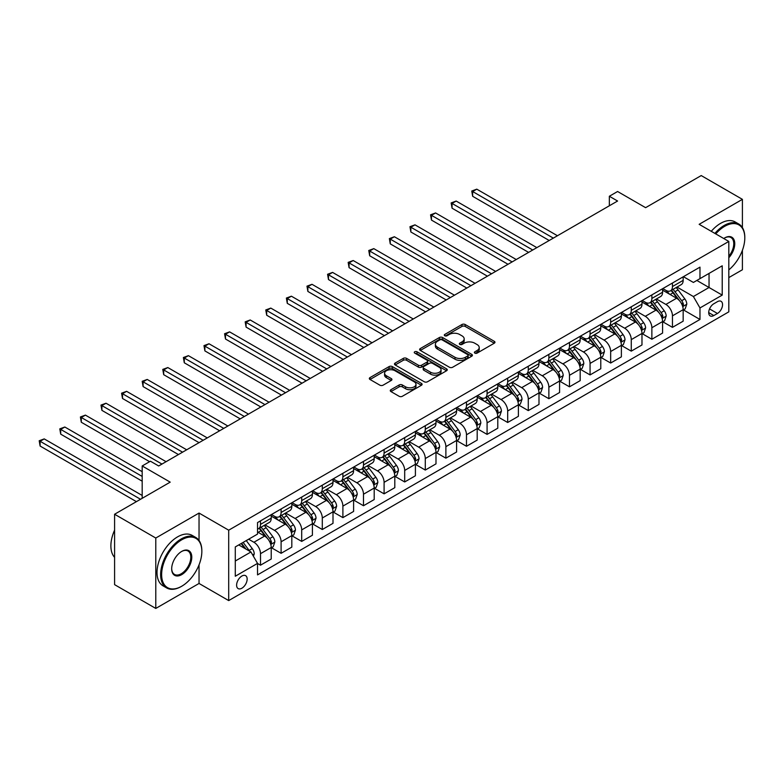 <?xml version="1.0" encoding="UTF-8"?>
<svg xmlns="http://www.w3.org/2000/svg" width="784" height="784" viewBox="0 0 784 784"><rect width="100%" height="100%" fill="white"/><g stroke="black" fill="none" stroke-linecap="round" stroke-linejoin="round"><path stroke-width="1.18" d="M474.849 353.114A1.597 0.921 0 0 0 477.113 353.114L494.302 343.196A2.283 1.323 0 0 0 494.969 342.265A2.283 1.323 0 0 0 494.302 341.324L465.186 324.517A2.283 1.323 0 0 0 461.952 324.517L444.763 334.445A1.597 0.921 0 0 0 444.293 335.091A1.597 0.921 0 0 0 444.763 335.748A1.597 0.921 0 0 0 447.027 335.748L449.252 334.464A7.321 4.224 0 0 1 459.6 334.464L462.031 335.866A7.321 4.224 0 0 1 464.177 338.855A7.321 4.224 0 0 1 462.031 341.844L459.806 343.127A1.597 0.921 0 0 0 459.336 343.774A1.597 0.921 0 0 0 459.806 344.431A1.597 0.921 0 0 0 462.07 344.431L464.295 343.147A7.321 4.224 0 0 1 474.643 343.147L477.074 344.548A7.321 4.224 0 0 1 479.22 347.537A7.321 4.224 0 0 1 477.074 350.526L474.849 351.81A1.597 0.921 0 0 0 474.379 352.467A1.597 0.921 0 0 0 474.849 353.114L474.849 351.81M241.884 588.216A7.458 4.302 120 0 0 246.754 581.65A7.458 4.302 120 0 0 245.608 575.672A7.458 4.302 120 0 0 241.884 576.044A7.458 4.302 120 0 0 237.013 582.61A7.458 4.302 120 0 0 238.15 588.588A7.458 4.302 120 0 0 241.884 588.216M390.942 389.697A2.283 1.323 0 0 0 390.275 390.628A2.283 1.323 0 0 0 390.942 391.569L399.115 396.283A2.283 1.323 0 0 0 402.349 396.283L421.429 385.267A2.283 1.323 0 0 0 422.106 384.327A2.283 1.323 0 0 0 421.429 383.396L392.323 366.589A2.283 1.323 0 0 0 389.08 366.589L369.999 377.604A2.283 1.323 0 0 0 369.333 378.545A2.283 1.323 0 0 0 369.999 379.476L379.868 385.169A2.283 1.323 0 0 0 383.102 385.169L391.265 380.456A2.283 1.323 0 0 0 391.941 379.525A2.283 1.323 0 0 0 391.265 378.584L386.375 375.761A6.115 3.528 0 0 1 384.581 373.262A6.115 3.528 0 0 1 388.364 369.999A6.115 3.528 0 0 1 395.028 370.763L414.197 381.828A6.115 3.528 0 0 1 415.99 384.327A6.115 3.528 0 0 1 412.208 387.59A6.115 3.528 0 0 1 405.544 386.826L402.349 384.983A2.283 1.323 0 0 0 399.115 384.983L390.942 389.697L390.942 391.569M742.409 227.615L742.409 199.352L701.219 175.567L645.604 207.672L617.586 191.502L609.344 196.255L617.586 201.018L158.672 465.97L150.43 461.208L142.188 465.97L142.188 498.31M199.038 540.47L199.038 513.059L155.781 538.03L114.591 514.245L170.206 482.14L142.188 465.97M199.038 513.059L228.703 530.19L728.816 241.443L728.816 311.846L228.703 600.583L228.703 530.19M742.409 199.352L699.152 224.322L728.816 241.443M449.418 367.245A2.283 1.323 0 0 0 452.652 367.245L471.733 356.22A2.283 1.323 0 0 0 472.409 355.289A2.283 1.323 0 0 0 471.733 354.358L442.627 337.541A2.283 1.323 0 0 0 439.383 337.541L420.302 348.566A2.283 1.323 0 0 0 419.626 349.497A2.283 1.323 0 0 0 420.302 350.428L449.418 367.245M415.363 353.466A1.597 0.921 0 0 1 416.99 353.692L416.99 351.781L446.586 368.872A2.283 1.323 0 0 1 447.252 369.813A2.283 1.323 0 0 1 446.586 370.744L427.496 381.759A2.283 1.323 0 0 1 424.262 381.759L395.146 364.952L395.146 363.08A2.283 1.323 0 0 0 394.479 364.021A2.283 1.323 0 0 0 395.146 364.952M395.146 363.08L403.319 358.366A2.283 1.323 0 0 1 406.553 358.366L418.362 365.187A2.283 1.323 0 0 0 421.596 365.187L427.015 362.061A2.283 1.323 0 0 0 427.682 361.12A2.283 1.323 0 0 0 427.015 360.189L414.716 353.094A1.597 0.921 0 0 1 414.256 352.437A1.597 0.921 0 0 1 415.236 351.585A1.597 0.921 0 0 1 416.99 351.781M155.781 538.03L155.781 608.433L114.591 584.648L114.591 514.245M728.816 277.595L742.409 269.755L742.409 250.282M717.448 301.664L713.822 303.761A7.223 4.175 120 0 0 709.099 310.131A7.223 4.175 120 0 0 710.206 315.913A7.223 4.175 120 0 0 713.822 315.56L717.448 313.463A7.223 4.175 120 0 0 722.162 307.103A7.223 4.175 120 0 0 721.055 301.311A7.223 4.175 120 0 0 717.448 301.664M683.423 276.693L693.389 282.446L699.975 278.643L699.975 267.128L257.534 522.575L257.534 534.09L235.288 546.928L235.288 576.23L257.534 563.392L257.534 574.897L699.975 319.46L699.975 307.945L693.389 296.528L677.004 287.071M699.975 278.643L722.221 265.805L722.221 295.107L699.975 307.945M155.781 608.433L199.038 583.463L228.703 600.583M609.344 196.255L609.344 205.771M696.849 280.456L709.04 287.493L709.04 273.41L722.221 265.805M693.389 296.528L709.04 287.493L722.221 295.107M235.288 561.011L250.949 551.975L238.748 544.929M257.534 563.48L260.504 565.195L260.504 553.68A9.32 5.38 -120 0 0 253.908 542.263L248.636 539.225M260.504 565.195L271.215 559.012L271.215 547.497A9.32 5.38 -120 0 0 264.62 536.08L257.534 531.993M271.46 547.742L281.103 553.308L281.103 541.793A9.32 5.38 -120 0 0 274.508 530.376L265.051 524.908M281.103 553.308L291.815 547.124L291.815 535.609A9.32 5.38 -120 0 0 285.219 524.192L271.215 516.107M292.06 535.844L301.703 541.411L301.703 529.896A9.32 5.38 -120 0 0 295.107 518.489L285.641 513.02M301.703 541.411L312.414 535.227L312.414 523.712A9.32 5.38 -120 0 0 305.819 512.305L291.815 504.21M312.659 523.957L322.293 529.523L322.293 518.008A9.32 5.38 -120 0 0 315.707 506.591L306.24 501.133M322.293 529.523L333.004 523.34L333.004 511.825A9.32 5.38 -120 0 0 326.418 500.408L312.414 492.323M333.259 512.06L342.892 517.626L342.892 506.121A9.32 5.38 -120 0 0 336.307 494.704L326.84 489.236M342.892 517.626L353.604 511.442L353.604 499.937A9.32 5.38 -120 0 0 347.018 488.52L333.004 480.425M353.849 500.172L363.492 505.739L363.492 494.224A9.32 5.38 -120 0 0 356.896 482.807L347.439 477.348M363.492 505.739L374.203 499.555L374.203 488.04A9.32 5.38 -120 0 0 367.608 476.623L353.604 468.538M374.448 488.275L384.091 493.842L384.091 482.336A9.32 5.38 -120 0 0 377.496 470.919L368.039 465.451M384.091 493.842L394.803 487.658L394.803 476.153A9.32 5.38 -120 0 0 388.207 464.736L374.203 456.641M395.048 476.388L404.691 481.954L404.691 470.439A9.32 5.38 -120 0 0 398.096 459.022L388.629 453.564M404.691 481.954L415.402 475.77L415.402 464.255A9.32 5.38 -120 0 0 408.807 452.838L394.803 444.753M415.647 464.491L425.291 470.057L425.291 458.552A9.32 5.38 -120 0 0 418.695 447.135L409.228 441.666M425.291 470.057L435.992 463.873L435.992 452.368A9.32 5.38 -120 0 0 429.407 440.951L415.402 432.866M436.247 452.603L445.88 458.17L445.88 446.655A9.32 5.38 -120 0 0 439.295 435.238L429.828 429.779M445.88 458.17L456.592 451.986L456.592 440.471A9.32 5.38 -120 0 0 450.006 429.054L435.992 420.969M456.847 440.706L466.48 446.272L466.48 434.767A9.32 5.38 -120 0 0 459.894 423.35L450.428 417.882M466.48 446.272L477.191 440.089L477.191 428.583A9.32 5.38 -120 0 0 470.606 417.166L456.592 409.081M477.436 428.819L487.08 434.385L487.08 422.87A9.32 5.38 -120 0 0 480.484 411.453L471.027 405.994M487.08 434.385L497.791 428.201L497.791 416.686A9.32 5.38 -120 0 0 491.196 405.269L477.191 397.184M498.036 416.921L507.679 422.488L507.679 410.983A9.32 5.38 -120 0 0 501.084 399.566L491.627 394.097M507.679 422.488L518.391 416.304L518.391 404.799A9.32 5.38 -120 0 0 511.795 393.382L497.791 385.297M518.636 405.034L528.279 410.6L528.279 399.085A9.32 5.38 -120 0 0 521.683 387.668L512.217 382.21M528.279 410.6L538.99 404.417L538.99 392.902A9.32 5.38 -120 0 0 532.395 381.485L518.391 373.4M539.235 393.147L548.869 398.703L548.869 387.198A9.32 5.38 -120 0 0 542.283 375.781L532.816 370.313M548.869 398.703L559.58 392.519L559.58 381.014A9.32 5.38 -120 0 0 552.994 369.597L538.99 361.512M559.835 381.249L569.468 386.816L569.468 375.301A9.32 5.38 -120 0 0 562.883 363.884L553.416 358.425M569.468 386.816L580.18 380.632L580.18 369.117A9.32 5.38 -120 0 0 573.594 357.7L559.58 349.615M580.425 369.362L590.068 374.919L590.068 363.413A9.32 5.38 -120 0 0 583.482 351.996L574.015 346.528M590.068 374.919L600.779 368.735L600.779 357.23A9.32 5.38 -120 0 0 594.184 345.813L580.18 337.728M601.024 357.465L610.667 363.031L610.667 351.516A9.32 5.38 -120 0 0 604.072 340.099L594.615 334.641M610.667 363.031L621.379 356.847L621.379 345.332A9.32 5.38 -120 0 0 614.783 333.915L600.779 325.83M621.624 345.577L631.267 351.144L631.267 339.629A9.32 5.38 -120 0 0 624.672 328.212L615.205 322.743M631.267 351.144L641.978 344.96L641.978 333.445A9.32 5.38 -120 0 0 635.383 322.028L621.379 313.943M642.223 333.68L651.867 339.247L651.867 327.732A9.32 5.38 -120 0 0 645.271 316.315L635.804 310.856M651.867 339.247L662.578 333.063L662.578 321.548A9.32 5.38 -120 0 0 655.983 310.131L641.978 302.046M662.823 321.793L672.456 327.359L672.456 315.844A9.32 5.38 -120 0 0 665.871 304.427L656.404 298.959M672.456 327.359L683.168 321.175L683.168 309.66A9.32 5.38 -120 0 0 676.582 298.243L662.578 290.158M662.823 288.59L665.871 290.345A9.32 5.38 -120 0 0 670.526 290.805A9.32 5.38 -120 0 0 672.456 286.542L672.456 283.024M642.223 300.478L645.271 302.242A9.32 5.38 -120 0 0 649.936 302.702A9.32 5.38 -120 0 0 651.867 298.43L651.867 294.911M621.624 312.375L624.672 314.129A9.32 5.38 -120 0 0 629.336 314.59A9.32 5.38 -120 0 0 631.267 310.327L631.267 306.809M601.024 324.262L604.072 326.026A9.32 5.38 -120 0 0 608.737 326.487A9.32 5.38 -120 0 0 610.667 322.214L610.667 318.696M580.425 336.15L583.482 337.914A9.32 5.38 -120 0 0 588.137 338.374A9.32 5.38 -120 0 0 590.068 334.111L590.068 330.593M559.835 348.047L562.883 349.811A9.32 5.38 -120 0 0 567.538 350.272A9.32 5.38 -120 0 0 569.468 345.999L569.468 342.481M539.235 359.934L542.283 361.698A9.32 5.38 -120 0 0 546.938 362.159A9.32 5.38 -120 0 0 548.869 357.896L548.869 354.378M518.636 371.832L521.683 373.596A9.32 5.38 -120 0 0 526.348 374.056A9.32 5.38 -120 0 0 528.279 369.783L528.279 366.265M498.036 383.719L501.084 385.483A9.32 5.38 -120 0 0 505.749 385.944A9.32 5.38 -120 0 0 507.679 381.681L507.679 378.153M477.436 395.616L480.484 397.37A9.32 5.38 -120 0 0 485.149 397.841A9.32 5.38 -120 0 0 487.08 393.568L487.08 390.05M456.847 407.504L459.894 409.268A9.32 5.38 -120 0 0 464.549 409.728A9.32 5.38 -120 0 0 466.48 405.465L466.48 401.937M436.247 419.401L439.295 421.155A9.32 5.38 -120 0 0 443.95 421.625A9.32 5.38 -120 0 0 445.88 417.353L445.88 413.834M415.647 431.288L418.695 433.052A9.32 5.38 -120 0 0 423.36 433.513A9.32 5.38 -120 0 0 425.291 429.25L425.291 425.722M395.048 443.185L398.096 444.94A9.32 5.38 -120 0 0 402.76 445.4A9.32 5.38 -120 0 0 404.691 441.137L404.691 437.619M374.448 455.073L377.496 456.837A9.32 5.38 -120 0 0 382.161 457.297A9.32 5.38 -120 0 0 384.091 453.034L384.091 449.506M353.849 466.97L356.896 468.724A9.32 5.38 -120 0 0 361.561 469.185A9.32 5.38 -120 0 0 363.492 464.922L363.492 461.404M333.259 478.857L336.307 480.621A9.32 5.38 -120 0 0 340.962 481.082A9.32 5.38 -120 0 0 342.892 476.809L342.892 473.291M312.659 490.755L315.707 492.509A9.32 5.38 -120 0 0 320.362 492.969A9.32 5.38 -120 0 0 322.293 488.706L322.293 485.188M292.06 502.642L295.107 504.406A9.32 5.38 -120 0 0 299.772 504.867A9.32 5.38 -120 0 0 301.703 500.594L301.703 497.076M271.46 514.539L274.508 516.293A9.32 5.38 -120 0 0 279.173 516.754A9.32 5.38 -120 0 0 281.103 512.491L281.103 508.973M683.423 309.896L699.975 319.46M670.526 290.805L681.237 284.621A9.32 5.38 -120 0 0 683.168 280.358L683.168 276.84M649.936 302.702L660.647 296.519A9.32 5.38 -120 0 0 662.578 292.246L662.578 288.728M629.336 314.59L640.048 308.406A9.32 5.38 -120 0 0 641.978 304.143L641.978 300.625M608.737 326.487L619.448 320.303A9.32 5.38 -120 0 0 621.379 316.03L621.379 312.512M588.137 338.374L598.849 332.191A9.32 5.38 -120 0 0 600.779 327.928L600.779 324.409M567.538 350.272L578.249 344.088A9.32 5.38 -120 0 0 580.18 339.815L580.18 336.297M546.938 362.159L557.649 355.975A9.32 5.38 -120 0 0 559.58 351.712L559.58 348.194M526.348 374.056L537.06 367.872A9.32 5.38 -120 0 0 538.99 363.6L538.99 360.081M505.749 385.944L516.46 379.76A9.32 5.38 -120 0 0 518.391 375.497L518.391 371.969M485.149 397.841L495.86 391.657A9.32 5.38 -120 0 0 497.791 387.384L497.791 383.866M464.549 409.728L475.261 403.544A9.32 5.38 -120 0 0 477.191 399.281L477.191 395.753M443.95 421.625L454.661 415.442A9.32 5.38 -120 0 0 456.592 411.169L456.592 407.651M423.36 433.513L434.062 427.329A9.32 5.38 -120 0 0 435.992 423.066L435.992 419.538M402.76 445.4L413.472 439.216A9.32 5.38 -120 0 0 415.402 434.953L415.402 431.435M382.161 457.297L392.872 451.114A9.32 5.38 -120 0 0 394.803 446.851L394.803 443.323M361.561 469.185L372.273 463.001A9.32 5.38 -120 0 0 374.203 458.738L374.203 455.22M340.962 481.082L351.673 474.898A9.32 5.38 -120 0 0 353.604 470.625L353.604 467.107M320.362 492.969L331.073 486.786A9.32 5.38 -120 0 0 333.004 482.523L333.004 479.004M299.772 504.867L310.484 498.683A9.32 5.38 -120 0 0 312.414 494.41L312.414 490.892M279.173 516.754L289.884 510.57A9.32 5.38 -120 0 0 291.815 506.307L291.815 502.789M257.534 529.024A9.32 5.38 -120 0 0 258.573 528.651L269.284 522.467A9.32 5.38 -120 0 0 271.215 518.195L271.215 514.676M258.573 528.651A9.32 5.38 -120 0 0 260.504 524.378L260.504 520.86M250.949 551.975L257.534 563.392M199.038 583.463L199.038 564.843M475.486 353.339L477.074 352.428A7.321 4.224 0 0 0 479.22 349.439L479.22 347.537M464.177 338.855L464.177 340.756A7.321 4.224 0 0 1 462.031 343.745L460.443 344.656M494.273 343.216L465.186 326.418A2.283 1.323 0 0 0 461.952 326.418L445.4 335.973M471.733 354.358L471.733 356.22L442.627 339.443A2.283 1.323 0 0 0 439.383 339.443L420.332 350.448L420.302 348.566M467.695 355.946A1.597 0.921 0 0 0 468.166 355.289A1.597 0.921 0 0 0 467.695 354.633L442.137 339.884A1.597 0.921 0 0 0 439.873 339.884L437.531 341.236A7.321 4.224 0 0 0 435.385 344.225A7.321 4.224 0 0 0 437.531 347.214L454.994 357.298A7.321 4.224 0 0 0 465.343 357.298L467.695 355.946L467.695 357.847A1.597 0.921 0 0 0 468.166 357.19L468.166 355.289M435.385 344.225L435.385 346.126A7.321 4.224 0 0 0 437.531 349.115L437.531 347.214M467.695 357.847L465.343 359.199A7.321 4.224 0 0 1 454.994 359.199L437.531 349.115M395.175 364.972L403.319 360.268L403.319 358.366M427.682 361.12L427.682 363.031A2.283 1.323 0 0 1 427.015 363.962L421.596 367.088A2.283 1.323 0 0 1 418.362 367.088L406.553 360.268A2.283 1.323 0 0 0 403.319 360.268M416.99 353.692L446.557 370.763M430.612 372.263A6.115 3.528 0 0 0 437.276 373.027A6.115 3.528 0 0 0 441.059 369.764A6.115 3.528 0 0 0 439.265 367.265L432.513 363.364A2.283 1.323 0 0 0 429.279 363.364L423.86 366.491A2.283 1.323 0 0 0 423.193 367.431A2.283 1.323 0 0 0 423.86 368.362L430.612 372.263L430.612 374.164A6.115 3.528 0 0 0 437.276 374.928A6.115 3.528 0 0 0 441.059 371.665L441.059 369.764M423.193 367.431L423.193 369.333A2.283 1.323 0 0 0 423.86 370.264L423.86 368.362M430.612 374.164L423.86 370.264M415.99 384.327L415.99 386.228A6.115 3.528 0 0 1 412.208 389.491A6.115 3.528 0 0 1 405.544 388.727L402.349 386.884A2.283 1.323 0 0 0 399.115 386.884L390.971 391.588M384.581 373.262L384.581 375.164A6.115 3.528 0 0 0 386.375 377.663L386.375 375.761M391.236 380.475L386.375 377.663M421.4 385.277L392.323 368.49A2.283 1.323 0 0 0 389.08 368.49L370.028 379.495M683.168 310.043L685.147 308.896L686.794 304.143A6.174 3.567 -120 0 0 684.824 298.88L678.091 289.894A17.826 10.29 -120 0 0 676.151 287.561M669.448 294.127A17.826 10.29 -120 0 0 665.802 290.305M682.609 306.26L683.462 304.408A6.174 3.567 -120 0 0 681.698 300.693L674.965 291.707A17.826 10.29 -120 0 0 673.015 289.374M671.359 290.335A14.798 8.546 60 0 1 673.789 293.089L679.483 300.693M557.444 235.739L476.78 189.169L472.664 191.551L472.664 196.304L549.202 240.492M671.035 290.511A17.826 10.29 60 0 1 672.986 292.844L677.464 298.822M472.664 196.304L471.752 191.022L553.318 238.12M471.752 191.022L476.78 189.169M662.578 321.93L664.548 320.793L666.194 316.03A6.174 3.567 -120 0 0 664.224 310.778L657.492 301.791A17.826 10.29 -120 0 0 655.551 299.459M648.848 306.015A17.826 10.29 -120 0 0 645.203 302.203M662.01 318.147L662.862 316.295A6.174 3.567 -120 0 0 661.098 312.581L654.366 303.594A17.826 10.29 -120 0 0 652.415 301.262M650.759 302.222A14.798 8.546 60 0 1 653.19 304.986L658.883 312.591M536.844 247.626L456.18 201.057L452.064 203.438L452.064 208.201L528.602 252.389M650.446 302.408A17.826 10.29 60 0 1 652.386 304.741L656.865 310.709M452.064 208.201L451.153 202.919L532.728 250.008M451.153 202.919L456.18 201.057M641.978 333.827L643.948 332.681L645.604 327.928A6.174 3.567 -120 0 0 643.625 322.665L636.892 313.678A17.826 10.29 -120 0 0 634.952 311.346M628.258 317.912A17.826 10.29 -120 0 0 624.603 314.09M641.41 330.044L642.263 328.192A6.174 3.567 -120 0 0 640.499 324.478L633.766 315.491A17.826 10.29 -120 0 0 631.816 313.159M630.16 314.119A14.798 8.546 60 0 1 632.59 316.873L638.284 324.478M516.244 259.524L435.581 212.954L431.465 215.335L431.465 220.088L508.003 264.277M629.846 314.296A17.826 10.29 60 0 1 631.786 316.628L636.265 322.606M431.465 220.088L430.563 214.806L512.128 261.905M430.563 214.806L435.581 212.954M621.379 345.715L623.358 344.578L625.005 339.815A6.174 3.567 -120 0 0 623.035 334.562L616.302 325.576A17.826 10.29 -120 0 0 614.352 323.243M607.659 329.799A17.826 10.29 -120 0 0 604.003 325.987M620.81 341.932L621.673 340.08A6.174 3.567 -120 0 0 619.899 336.365L613.166 327.379A17.826 10.29 -120 0 0 611.226 325.046M609.56 326.007A14.798 8.546 60 0 1 611.99 328.77L617.694 336.375M495.645 271.411L414.991 224.841L410.865 227.223L410.865 231.986L487.413 276.174M609.246 326.193A17.826 10.29 60 0 1 611.187 328.516L615.665 334.494M410.865 231.986L409.963 226.703L491.529 273.792M409.963 226.703L414.991 224.841M600.779 357.612L602.759 356.465L604.405 351.712A6.174 3.567 -120 0 0 602.435 346.45L595.703 337.463A17.826 10.29 -120 0 0 593.753 335.131M587.059 341.697A17.826 10.29 -120 0 0 583.414 337.875M600.221 353.829L601.073 351.977A6.174 3.567 -120 0 0 599.299 348.263L592.567 339.266A17.826 10.29 -120 0 0 590.626 336.944M588.97 337.894A14.798 8.546 60 0 1 591.391 340.658L597.094 348.263M475.045 283.308L394.391 236.739L390.265 239.12L390.265 243.873L466.813 288.061M588.647 338.08A17.826 10.29 60 0 1 590.597 340.413L595.066 346.391M390.265 243.873L389.364 238.591L470.929 285.69M389.364 238.591L394.391 236.739M728.816 269.872A28.43 16.415 120 0 0 744.8 237.924A28.43 16.415 120 0 0 724.7 226.321A28.43 16.415 120 0 0 715.753 233.906M714.89 233.407A29.126 16.817 -60 0 1 724.2 225.459A29.126 16.817 -60 0 1 738.763 224.018A29.126 16.817 -60 0 1 744.8 237.356A29.126 16.817 -60 0 1 744.8 237.64M723.75 238.522A14.22 8.203 -60 0 1 724.7 237.924L724.7 237.924A14.22 8.203 -60 0 1 734.53 241.423A14.22 8.203 -60 0 1 728.816 257.74M711.264 231.309A29.126 16.817 -60 0 1 720.574 223.371A29.126 16.817 -60 0 1 735.137 221.931L738.763 224.018M728.816 256.25A13.514 7.801 120 0 0 730.962 237.542A13.514 7.801 120 0 0 724.445 238.071M181.241 586.51L181.741 586.226A28.43 16.415 120 0 0 201.841 551.397A28.43 16.415 120 0 0 181.741 539.794A28.43 16.415 120 0 0 161.631 574.613A28.43 16.415 120 0 0 181.741 586.226L181.241 586.51A29.126 16.817 -60 0 1 166.678 587.951A29.126 16.817 -60 0 1 162.21 564.607A29.126 16.817 -60 0 1 181.241 538.941A29.126 16.817 -60 0 1 195.804 537.491A29.126 16.817 -60 0 1 201.841 550.829A29.126 16.817 -60 0 1 201.841 551.123M181.741 574.613A14.22 8.203 -60 0 1 171.686 568.812A14.22 8.203 -60 0 1 181.741 551.397L181.741 551.397A14.22 8.203 -60 0 1 191.786 557.208A14.22 8.203 -60 0 1 181.741 574.613M171.686 568.518A13.514 7.801 120 0 0 174.489 574.427A13.514 7.801 120 0 0 181.241 573.761A13.514 7.801 120 0 0 190.071 561.844A13.514 7.801 120 0 0 188.003 551.015A13.514 7.801 120 0 0 181.486 551.554M166.678 587.951L163.052 585.854A29.126 16.817 -60 0 1 158.584 562.51A29.126 16.817 -60 0 1 177.615 536.844A29.126 16.817 -60 0 1 192.178 535.403L195.804 537.491M114.591 557.355A29.126 16.817 -60 0 1 114.591 530.131M580.18 369.499L582.159 368.362L583.806 363.6A6.174 3.567 -120 0 0 581.836 358.347L575.103 349.35A17.826 10.29 -120 0 0 573.153 347.028M566.46 353.584A17.826 10.29 -120 0 0 562.814 349.772M579.621 365.716L580.474 363.864A6.174 3.567 -120 0 0 578.71 360.15L571.967 351.163A17.826 10.29 -120 0 0 570.027 348.831M568.371 349.791A14.798 8.546 60 0 1 570.801 352.555L576.495 360.16M454.455 295.196L373.792 248.626L369.676 251.007L369.676 255.76L446.214 299.958M568.047 349.978A17.826 10.29 60 0 1 569.997 352.3L574.466 358.278M369.676 255.76L368.764 250.488L450.33 297.577M368.764 250.488L373.792 248.626M559.58 381.396L561.56 380.25L563.206 375.497A6.174 3.567 -120 0 0 561.236 370.234L554.504 361.248A17.826 10.29 -120 0 0 552.563 358.915M545.86 365.481A17.826 10.29 -120 0 0 542.214 361.659M559.021 377.614L559.874 375.761A6.174 3.567 -120 0 0 558.11 372.047L551.377 363.051A17.826 10.29 -120 0 0 549.427 360.728M547.771 361.679A14.798 8.546 60 0 1 550.201 364.442L555.895 372.047M433.856 307.093L353.192 260.523L349.076 262.905L349.076 267.658L425.614 311.846M547.448 361.865A17.826 10.29 60 0 1 549.398 364.197L553.876 370.175M349.076 267.658L348.165 262.375L429.73 309.464M348.165 262.375L353.192 260.523M538.99 393.284L540.96 392.147L542.606 387.384A6.174 3.567 -120 0 0 540.637 382.131L533.904 373.135A17.826 10.29 -120 0 0 531.964 370.812M525.27 377.369A17.826 10.29 -120 0 0 521.615 373.556M538.422 389.501L539.274 387.649A6.174 3.567 -120 0 0 537.51 383.935L530.778 374.948A17.826 10.29 -120 0 0 528.828 372.616M527.171 373.576A14.798 8.546 60 0 1 529.602 376.34L535.296 383.944M413.256 318.98L332.592 272.411L328.476 274.792L328.476 279.545L405.014 323.743M526.858 373.762A17.826 10.29 60 0 1 528.798 376.085L533.277 382.063M328.476 279.545L327.575 274.273L409.14 321.362M327.575 274.273L332.592 272.411M518.391 405.181L520.37 404.034L522.017 399.281A6.174 3.567 -120 0 0 520.047 394.019L513.304 385.032A17.826 10.29 -120 0 0 511.364 382.7M504.671 389.266A17.826 10.29 -120 0 0 501.015 385.444M517.822 401.398L518.675 399.536A6.174 3.567 -120 0 0 516.911 395.822L510.178 386.835A17.826 10.29 -120 0 0 508.238 384.513M506.572 385.463A14.798 8.546 60 0 1 509.002 388.227L514.706 395.832M392.657 330.877L312.003 284.308L307.877 286.679L307.877 291.442L384.415 335.63M506.258 385.65A17.826 10.29 60 0 1 508.199 387.982L512.677 393.96M307.877 291.442L306.975 286.16L388.541 333.249M306.975 286.16L312.003 284.308M497.791 417.068L499.771 415.932L501.417 411.169A6.174 3.567 -120 0 0 499.447 405.916L492.715 396.92A17.826 10.29 -120 0 0 490.764 394.597M484.071 401.153A17.826 10.29 -120 0 0 480.416 397.331M497.232 413.286L498.085 411.433A6.174 3.567 -120 0 0 496.311 407.719L489.579 398.733A17.826 10.29 -120 0 0 487.638 396.4M485.972 397.361A14.798 8.546 60 0 1 488.403 400.124L494.106 407.729M372.057 342.765L291.403 296.195L287.277 298.577L287.277 303.33L363.825 347.528M485.659 397.547A17.826 10.29 60 0 1 487.599 399.869L492.078 405.847M287.277 303.33L286.376 298.057L367.941 345.146M286.376 298.057L291.403 296.195M477.191 428.966L479.171 427.819L480.817 423.066A6.174 3.567 -120 0 0 478.848 417.803L472.115 408.817A17.826 10.29 -120 0 0 470.165 406.484M463.471 413.05A17.826 10.29 -120 0 0 459.826 409.228M476.633 425.183L477.485 423.321A6.174 3.567 -120 0 0 475.712 419.607L468.979 410.62A17.826 10.29 -120 0 0 467.039 408.297M465.382 409.248A14.798 8.546 60 0 1 467.803 412.012L473.507 419.616M351.467 354.662L270.803 308.092L266.687 310.464L266.687 315.227L343.225 359.415M465.059 409.434A17.826 10.29 60 0 1 467.009 411.767L471.478 417.745M266.687 315.227L265.776 309.945L347.341 357.034M265.776 309.945L270.803 308.092M456.592 440.853L458.571 439.706L460.218 434.953A6.174 3.567 -120 0 0 458.248 429.691L451.515 420.704A17.826 10.29 -120 0 0 449.575 418.382M442.872 424.938A17.826 10.29 -120 0 0 439.226 421.116M456.033 437.07L456.886 435.218A6.174 3.567 -120 0 0 455.122 431.504L448.389 422.517A17.826 10.29 -120 0 0 446.439 420.185M444.783 421.145A14.798 8.546 60 0 1 447.213 423.909L452.907 431.514M330.868 366.549L250.204 319.98L246.088 322.361L246.088 327.114L322.626 371.312M444.459 421.331A17.826 10.29 60 0 1 446.41 423.654L450.888 429.632M246.088 327.114L245.176 321.842L326.742 368.931M245.176 321.842L250.204 319.98M435.992 452.74L437.972 451.604L439.618 446.851A6.174 3.567 -120 0 0 437.648 441.588L430.916 432.601A17.826 10.29 -120 0 0 428.975 430.269M422.272 436.835A17.826 10.29 -120 0 0 418.627 433.013M435.434 448.958L436.286 447.105A6.174 3.567 -120 0 0 434.522 443.391L427.79 434.405A17.826 10.29 -120 0 0 425.839 432.082M424.183 433.033A14.798 8.546 60 0 1 426.614 435.796L432.307 443.401M310.268 378.447L229.604 331.877L225.488 334.249L225.488 339.011L302.026 383.2M423.86 433.219A17.826 10.29 60 0 1 425.81 435.551L430.289 441.519M225.488 339.011L224.577 333.729L306.152 380.818M224.577 333.729L229.604 331.877M415.402 464.638L417.372 463.491L419.028 458.738A6.174 3.567 -120 0 0 417.049 453.475L410.316 444.489A17.826 10.29 -120 0 0 408.376 442.166M401.682 448.722A17.826 10.29 -120 0 0 398.027 444.9M414.834 460.855L415.687 459.003A6.174 3.567 -120 0 0 413.923 455.288L407.19 446.302A17.826 10.29 -120 0 0 405.24 443.969M403.584 444.93A14.798 8.546 60 0 1 406.014 447.693L411.708 455.298M289.668 390.334L209.005 343.764L204.889 346.146L204.889 350.899L281.427 395.087M403.27 445.116A17.826 10.29 60 0 1 405.21 447.439L409.689 453.417M204.889 350.899L203.987 345.617L285.552 392.715M203.987 345.617L209.005 343.764M394.803 476.525L396.782 475.388L398.429 470.625A6.174 3.567 -120 0 0 396.459 465.373L389.726 456.386A17.826 10.29 -120 0 0 387.776 454.054M381.083 460.62A17.826 10.29 -120 0 0 377.427 456.798M394.234 472.742L395.097 470.89A6.174 3.567 -120 0 0 393.323 467.176L386.59 458.189A17.826 10.29 -120 0 0 384.65 455.857M382.984 456.817A14.798 8.546 60 0 1 385.414 459.581L391.118 467.186M269.069 402.231L188.415 355.662L184.289 358.033L184.289 362.796L260.837 406.984M382.67 457.003A17.826 10.29 60 0 1 384.611 459.336L389.089 465.304M184.289 362.796L183.387 357.514L264.953 404.603M183.387 357.514L188.415 355.662M374.203 488.422L376.183 487.276L377.829 482.523A6.174 3.567 -120 0 0 375.859 477.26L369.127 468.273A17.826 10.29 -120 0 0 367.177 465.951M360.483 472.507A17.826 10.29 -120 0 0 356.838 468.685M373.645 484.639L374.497 482.787A6.174 3.567 -120 0 0 372.723 479.073L365.991 470.086A17.826 10.29 -120 0 0 364.05 467.754M362.394 468.714A14.798 8.546 60 0 1 364.815 471.478L370.518 479.083M248.469 414.119L167.815 367.549L163.689 369.93L163.689 374.683L240.237 418.872M362.071 468.891A17.826 10.29 60 0 1 364.011 471.223L368.49 477.201M163.689 374.683L162.788 369.401L244.353 416.5M162.788 369.401L167.815 367.549M353.604 500.31L355.583 499.173L357.23 494.41A6.174 3.567 -120 0 0 355.26 489.157L348.527 480.171A17.826 10.29 -120 0 0 346.577 477.838M339.884 484.404A17.826 10.29 -120 0 0 336.238 480.582M353.045 496.527L353.898 494.675A6.174 3.567 -120 0 0 352.124 490.96L345.391 481.974A17.826 10.29 -120 0 0 343.451 479.641M341.795 480.602A14.798 8.546 60 0 1 344.225 483.365L349.919 490.97M227.879 426.016L147.216 379.446L143.1 381.818L143.1 386.581L219.638 430.769M341.471 480.788A17.826 10.29 60 0 1 343.421 483.12L347.89 489.089M143.1 386.581L142.188 381.298L223.754 428.387M142.188 381.298L147.216 379.446M333.004 512.207L334.984 511.06L336.63 506.307A6.174 3.567 -120 0 0 334.66 501.045L327.928 492.058A17.826 10.29 -120 0 0 325.987 489.726M319.284 496.292A17.826 10.29 -120 0 0 315.638 492.47M332.445 508.424L333.298 506.572A6.174 3.567 -120 0 0 331.534 502.858L324.801 493.871A17.826 10.29 -120 0 0 322.851 491.539M321.195 492.499A14.798 8.546 60 0 1 323.625 495.253L329.319 502.867M207.28 437.903L126.616 391.334L122.5 393.715L122.5 398.468L199.038 442.656M320.872 492.675A17.826 10.29 60 0 1 322.822 495.008L327.3 500.986M122.5 398.468L121.589 393.186L203.154 440.285M121.589 393.186L126.616 391.334M312.414 524.094L314.384 522.957L316.03 518.195A6.174 3.567 -120 0 0 314.061 512.942L307.328 503.955A17.826 10.29 -120 0 0 305.388 501.623M298.684 508.189A17.826 10.29 -120 0 0 295.039 504.367M311.846 520.311L312.698 518.459A6.174 3.567 -120 0 0 310.934 514.745L304.202 505.758A17.826 10.29 -120 0 0 302.252 503.426M300.595 504.386A14.798 8.546 60 0 1 303.026 507.15L308.72 514.755M186.68 449.791L106.016 403.231L101.9 405.602L101.9 410.365L178.438 454.553M300.282 504.573A17.826 10.29 60 0 1 302.222 506.905L306.701 512.873M101.9 410.365L100.989 405.083L182.564 452.172M100.989 405.083L106.016 403.231M291.815 535.991L293.794 534.845L295.441 530.092A6.174 3.567 -120 0 0 293.461 524.829L286.728 515.843A17.826 10.29 -120 0 0 284.788 513.51M278.095 520.076A17.826 10.29 -120 0 0 274.439 516.254M291.246 532.209L292.099 530.356A6.174 3.567 -120 0 0 290.335 526.642L283.602 517.656A17.826 10.29 -120 0 0 281.652 515.323M279.996 516.284A14.798 8.546 60 0 1 282.426 519.037L288.12 526.652M166.081 461.688L85.417 415.118L81.301 417.5L81.301 422.253L149.607 461.688M279.682 516.46A17.826 10.29 60 0 1 281.623 518.792L286.101 524.77M81.301 422.253L80.399 416.97L161.965 464.069M80.399 416.97L85.417 415.118M271.215 547.879L273.195 546.742L274.841 541.979A6.174 3.567 -120 0 0 272.871 536.726L266.139 527.74A17.826 10.29 -120 0 0 264.188 525.407M270.656 544.096L271.509 542.244A6.174 3.567 -120 0 0 269.735 538.53L263.003 529.543A17.826 10.29 -120 0 0 261.062 527.211M259.396 528.171A14.798 8.546 60 0 1 261.827 530.935L267.53 538.539M142.188 471.674L64.827 427.015L60.701 429.387L60.701 434.15L142.188 481.19M259.083 528.357A17.826 10.29 60 0 1 261.023 530.69L265.502 536.658M60.701 434.15L59.8 428.868L142.188 476.437M59.8 428.868L64.827 427.015M253.418 556.258L254.241 553.876A6.174 3.567 -120 0 0 252.272 548.614L246.264 540.597M142.188 495.459L44.227 438.903L40.102 441.284L40.102 446.037L136.426 501.642M249.704 551.25A6.174 3.567 -120 0 0 249.136 550.427L243.128 542.401M241.58 543.292L245.902 549.055M241.158 543.547L244.814 548.437M40.102 446.037L39.2 440.755L140.542 499.271M39.2 440.755L44.227 438.903M253.908 542.263L264.62 536.08M274.508 530.376L285.219 524.192M295.107 518.489L305.819 512.305M315.707 506.591L326.418 500.408M336.307 494.704L347.018 488.52M356.896 482.807L367.608 476.623M377.496 470.919L388.207 464.736M398.096 459.022L408.807 452.838M418.695 447.135L429.407 440.951M439.295 435.238L450.006 429.054M459.894 423.35L470.606 417.166M480.484 411.453L491.196 405.269M501.084 399.566L511.795 393.382M521.683 387.668L532.395 381.485M542.283 375.781L552.994 369.597M562.883 363.884L573.594 357.7M583.482 351.996L594.184 345.813M604.072 340.099L614.783 333.915M624.672 328.212L635.383 322.028M645.271 316.315L655.983 310.131M665.871 304.427L676.582 298.243M672.456 286.542L683.168 280.358M672.456 315.844L683.168 309.66M651.867 327.732L662.578 321.548M651.867 298.43L662.578 292.246M631.267 339.629L641.978 333.445M631.267 310.327L641.978 304.143M610.667 351.516L621.379 345.332M610.667 322.214L621.379 316.03M590.068 363.413L600.779 357.23M590.068 334.111L600.779 327.928M569.468 375.301L580.18 369.117M569.468 345.999L580.18 339.815M548.869 387.198L559.58 381.014M548.869 357.896L559.58 351.712M528.279 399.085L538.99 392.902M528.279 369.783L538.99 363.6M507.679 410.983L518.391 404.799M507.679 381.681L518.391 375.497M487.08 422.87L497.791 416.686M487.08 393.568L497.791 387.384M466.48 434.767L477.191 428.583M466.48 405.465L477.191 399.281M445.88 446.655L456.592 440.471M445.88 417.353L456.592 411.169M425.291 458.552L435.992 452.368M425.291 429.25L435.992 423.066M404.691 470.439L415.402 464.255M404.691 441.137L415.402 434.953M384.091 482.336L394.803 476.153M384.091 453.034L394.803 446.851M363.492 494.224L374.203 488.04M363.492 464.922L374.203 458.738M342.892 506.121L353.604 499.937M342.892 476.809L353.604 470.625M322.293 518.008L333.004 511.825M322.293 488.706L333.004 482.523M301.703 529.896L312.414 523.712M301.703 500.594L312.414 494.41M281.103 541.793L291.815 535.609M281.103 512.491L291.815 506.307M260.504 553.68L271.215 547.497M260.504 524.378L271.215 518.195M709.54 308.906L717.448 313.463M708.716 312.61L713.822 315.56M477.074 352.428L477.074 350.526M459.806 344.431L459.806 343.127M462.031 343.745L462.031 341.844M444.763 335.748L444.763 334.445M461.952 326.418L461.952 324.517M465.186 326.418L465.186 324.517M494.302 343.196L494.302 341.324M439.383 339.443L439.383 337.541M442.627 339.443L442.627 337.541M454.994 359.199L454.994 357.298M465.343 359.199L465.343 357.298M406.553 360.268L406.553 358.366M418.362 367.088L418.362 365.187M421.596 367.088L421.596 365.187M427.015 363.962L427.015 362.061M446.586 370.744L446.586 368.872M399.115 386.884L399.115 384.983M402.349 386.884L402.349 384.983M405.544 388.727L405.544 386.826M391.265 380.456L391.265 378.584M369.999 379.476L369.999 377.604M389.08 368.49L389.08 366.589M392.323 368.49L392.323 366.589M421.429 385.267L421.429 383.396M682.707 306.593L686.755 304.261M674.965 291.707L678.091 289.894M670.104 294.51L672.986 292.844M681.698 300.693L684.824 298.88M681.208 303.104L683.462 304.408M662.108 318.49L666.155 316.148M654.366 303.594L657.492 301.791M649.505 306.397L652.386 304.741M661.098 312.581L664.224 310.778M660.608 314.992L662.862 316.295M641.518 330.378L645.555 328.045M633.766 315.491L636.892 313.678M628.915 318.294L631.786 316.628M640.499 324.478L643.625 322.665M640.009 326.889L642.263 328.192M620.918 342.275L624.966 339.933M613.166 327.379L616.302 325.576M608.315 330.182L611.187 328.516M619.899 336.365L623.035 334.562M619.409 338.776L621.673 340.08M600.319 354.162L604.366 351.83M592.567 339.266L595.703 337.463M587.716 342.069L590.597 340.413M599.299 348.263L602.435 346.45M598.809 350.673L601.073 351.977M579.719 366.059L583.766 363.717M571.967 351.163L575.103 349.35M567.116 353.966L569.997 352.3M578.71 360.15L581.836 358.347M578.22 362.561L580.474 363.864M559.119 377.947L563.167 375.614M551.377 363.051L554.504 361.248M546.517 365.854L549.398 364.197M558.11 372.047L561.236 370.234M557.62 374.458L559.874 375.761M538.53 389.844L542.567 387.502M530.778 374.948L533.904 373.135M525.917 377.751L528.798 376.085M537.51 383.935L540.637 382.131M537.02 386.345L539.274 387.649M517.93 401.731L521.968 399.399M510.178 386.835L513.304 385.032M505.327 389.638L508.199 387.982M516.911 395.822L520.047 394.019M516.421 398.243L518.675 399.536M497.33 413.629L501.378 411.286M489.579 398.733L492.715 396.92M484.728 401.535L487.599 399.869M496.311 407.719L499.447 405.916M495.821 410.13L498.085 411.433M476.731 425.516L480.778 423.184M468.979 410.62L472.115 408.817M464.128 413.423L467.009 411.767M475.712 419.607L478.848 417.803M475.222 422.017L477.485 423.321M456.131 437.413L460.179 435.071M448.389 422.517L451.515 420.704M443.528 425.32L446.41 423.654M455.122 431.504L458.248 429.691M454.632 433.915L456.886 435.218M435.532 449.301L439.579 446.968M427.79 434.405L430.916 432.601M422.929 437.207L425.81 435.551M434.522 443.391L437.648 441.588M434.032 445.802L436.286 447.105M414.942 461.198L418.979 458.856M407.19 446.302L410.316 444.489M402.329 449.105L405.21 447.439M413.923 455.288L417.049 453.475M413.433 457.699L415.687 459.003M394.342 473.085L398.39 470.753M386.59 458.189L389.726 456.386M381.739 460.992L384.611 459.336M393.323 467.176L396.459 465.373M392.833 469.587L395.097 470.89M373.743 484.973L377.79 482.64M365.991 470.086L369.127 468.273M361.14 472.889L364.011 471.223M372.723 479.073L375.859 477.26M372.233 481.484L374.497 482.787M353.143 496.87L357.19 494.537M345.391 481.974L348.527 480.171M340.54 484.777L343.421 483.12M352.124 490.96L355.26 489.157M351.644 493.371L353.898 494.675M332.543 508.757L336.591 506.425M324.801 493.871L327.928 492.058M319.941 496.674L322.822 495.008M331.534 502.858L334.66 501.045M331.044 505.268L333.298 506.572M311.944 520.654L315.991 518.322M304.202 505.758L307.328 503.955M299.341 508.561L302.222 506.905M310.934 514.745L314.061 512.942M310.444 517.156L312.698 518.459M291.354 532.542L295.392 530.209M283.602 517.656L286.728 515.843M278.751 520.458L281.623 518.792M290.335 526.642L293.461 524.829M289.845 529.053L292.099 530.356M270.754 544.439L274.802 542.107M263.003 529.543L266.139 527.74M258.152 532.346L261.023 530.69M269.735 538.53L272.871 536.726M269.245 540.94L271.509 542.244M252.634 554.896L254.202 553.994M249.136 550.427L252.272 548.614M744.8 237.924L744.8 237.356M201.841 551.397L201.841 550.829"/></g></svg>
